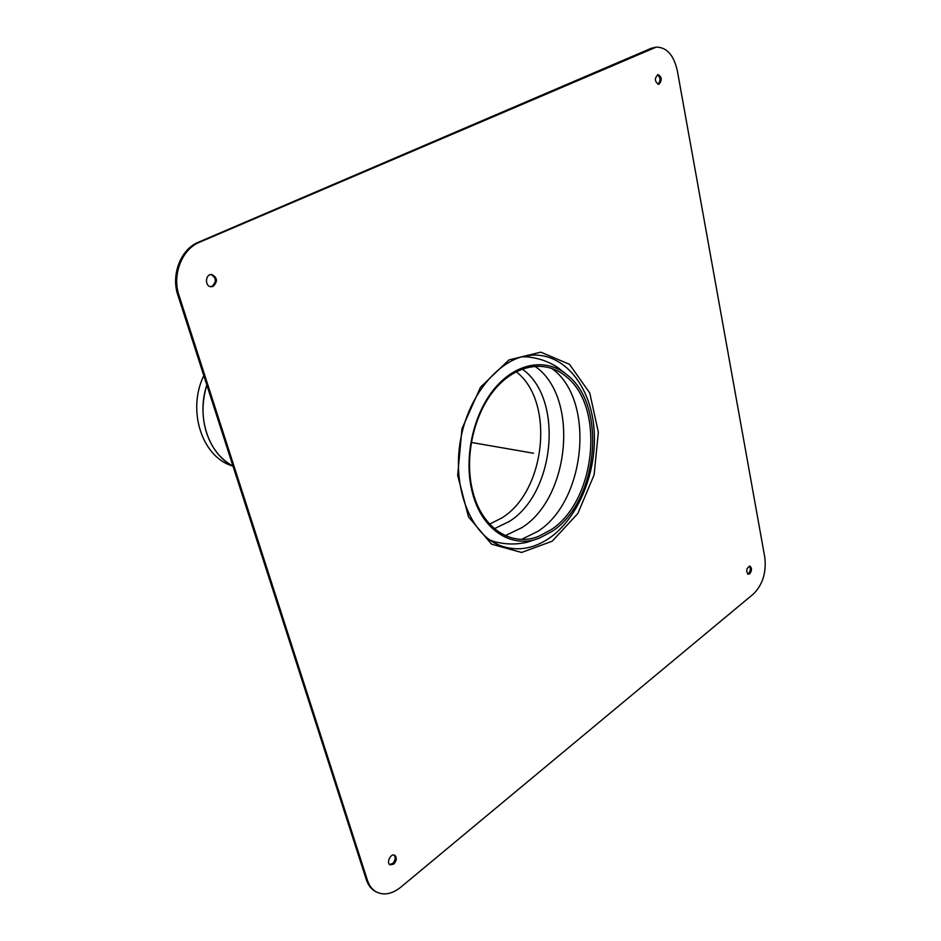 <?xml version="1.0" encoding="UTF-8"?>
<svg xmlns="http://www.w3.org/2000/svg" width="941" height="941" viewBox="0 0 941 941"><rect width="100%" height="100%" fill="white"/><g stroke="black" fill="none" stroke-linecap="round" stroke-linejoin="round"><path stroke-width="1.41" d="M522.773 356.58L527.313 356.921M495.154 541.828L490.755 540.616M213.219 286.335L211.113 286.723C204.573 286.605 205.162 273.902 211.678 274.549C217.406 277.477 217.924 281.406 213.219 286.335M210.561 286.652L212.101 286.264C216.689 281.747 216.359 277.842 211.125 274.56M659.17 84.102L658.524 84.278C654.513 81.432 654.36 78.209 658.065 74.61C661.852 76.844 662.229 80.009 659.17 84.102M657.9 84.231L657.924 84.219C660.853 80.761 660.688 77.609 657.441 74.774M749.706 573.798L748.177 574.257C745.766 570.881 746.342 568.188 749.906 566.164C752.071 568.035 752.012 570.575 749.706 573.798M747.625 573.998L748.554 573.528C750.636 570.893 750.883 568.435 749.295 566.164M393.703 864.156L390.08 864.85C385.951 862.921 390.833 852.899 394.738 855.275C397.09 857.71 396.749 860.662 393.703 864.156M389.562 864.485L392.597 863.556C395.385 860.545 395.902 857.71 394.15 855.063M367.46 880.364C369.225 885.669 372.118 889.492 376.141 891.833C383.799 895.691 392.044 894.126 400.878 887.116L753.447 593.971C762.692 584.655 766.48 572.469 764.81 557.39L677.355 70.869C673.791 55.072 666.746 47.168 656.183 47.132L199.445 242.272C181.919 249.212 171.921 274.831 178.966 295.262L367.46 880.364L366.355 879.741L177.873 295.18C170.827 274.772 180.813 249.177 198.339 242.249L651.266 48.273L656.183 47.132M376.141 891.833L375.036 891.209C371.013 888.869 368.119 885.046 366.355 879.741M472.323 492.355C463.384 458.185 473.111 413.722 495.06 387.939C516.974 362.026 547.38 357.803 567.835 375.471C607.592 406.9 597.617 502.2 552.132 531.359L539.558 538.052C511.951 549.262 481.71 530.289 472.323 492.355M551.038 529.748L538.84 536.252C511.716 547.321 481.98 528.689 472.77 491.437C464.007 457.902 473.558 414.311 495.107 389.033C516.621 363.638 546.486 359.533 566.553 376.929C605.486 407.806 595.653 501.224 551.038 529.748M233.05 466.313L231.133 465.536C201.645 455.809 187.024 409.9 203.809 375.612M533.512 453.244L471.265 442.423M523.925 356.298L532.088 355.133C564.471 353.345 590.489 386.057 593.971 428.308C597.629 470.535 579.009 517.432 549.603 537.958C532.853 549.379 515.997 551.767 499.048 545.121L491.743 541.263M552.249 541.193L521.585 552.473L491.578 544.169L468.477 516.832L457.667 475.393L461.972 428.684L480.51 387.186L508.928 359.944L540.781 352.146L569.47 364.296L589.748 392.962L598.347 432.19L594.124 474.829L577.88 513.457L552.249 541.193M652.513 48.12L651.266 48.273M199.445 242.272L198.339 242.249M178.966 295.262L177.873 295.18M516.15 371.73C555.014 401.137 545.945 490.908 501.918 517.903L489.638 524.113M551.379 368.178C595.488 398.525 586.537 500.518 537.876 531.359L521.608 539.358M534.759 366.178C579.197 395.926 570.599 497.213 521.89 527.654L505.282 535.629M522.161 369.037C563.906 397.878 555.413 493.013 509.257 521.479L494.39 528.677M521.796 356.827L526.184 356.792M494.049 541.557L489.932 540.04M206.832 384.998C196.057 416.757 208.584 454.127 232.968 466.066M232.968 466.042C220.665 459.384 211.89 448.398 206.62 433.083C201.739 417.498 201.821 401.501 206.867 385.104M494.166 542.722L499.048 545.121C470.782 533.97 451.986 487.85 460.443 440.541C468.453 393.15 501.718 356.086 532.088 355.133L526.689 355.745M528.454 357.027C539.075 358.227 548.803 361.685 557.648 367.402L567.835 375.471M496.26 542.11C506.658 544.568 516.985 544.604 527.242 542.204L539.558 538.052"/></g></svg>

